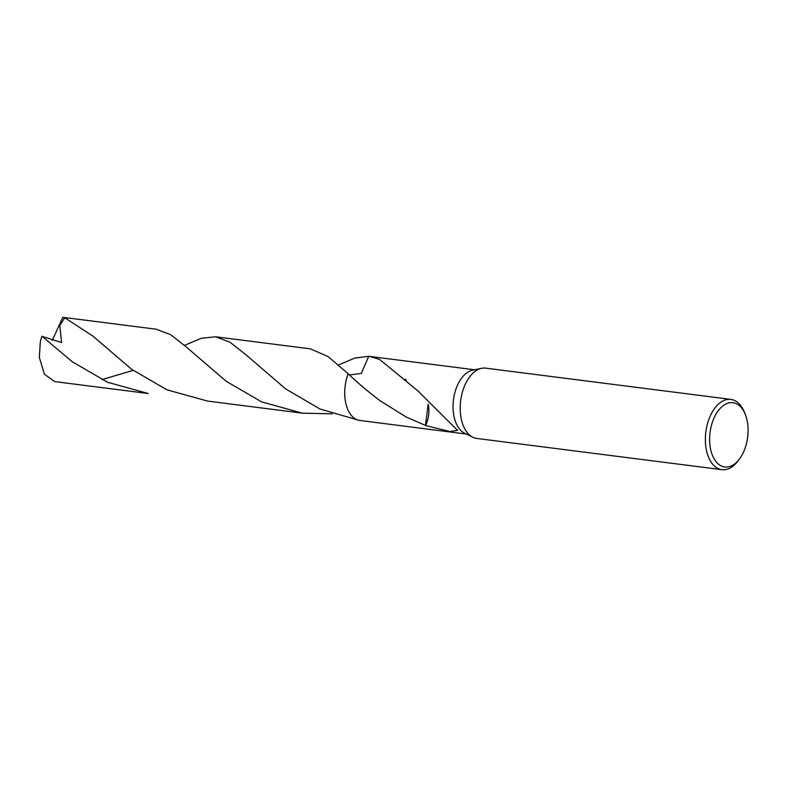 <?xml version="1.0" encoding="UTF-8"?>
<svg xmlns="http://www.w3.org/2000/svg" width="787" height="787" viewBox="0 0 787 787"><rect width="100%" height="100%" fill="white"/><g stroke="black" fill="none" stroke-linecap="round" stroke-linejoin="round"><path stroke-width="1.18" d="M739.573 458.841L738.137 460.779A35.435 20.728 -82.7 0 1 728.792 468.659A35.435 20.728 -82.7 0 1 721.925 469.682L476.765 438.448A35.435 20.728 -82.7 0 1 472.81 437.238A35.435 20.728 -82.7 0 1 460.434 402.964A35.435 20.728 -82.7 0 1 478.86 369.172A35.435 20.728 -82.7 0 1 481.585 368.316A35.435 20.728 -82.7 0 1 485.717 368.149L730.887 399.393A35.435 20.728 -82.7 0 1 744.345 412.083L745.25 414.316A32.395 18.947 -82.7 0 1 739.573 458.841A32.395 18.947 -82.7 0 1 731.034 466.042A32.395 18.947 -82.7 0 1 709.736 442.933A32.395 18.947 -82.7 0 1 726.667 403.652A32.395 18.947 -82.7 0 1 745.25 414.316M472.81 437.238L464.566 433.184A32.395 18.947 -82.7 0 1 453.253 401.852A32.395 18.947 -82.7 0 1 470.105 370.962A32.395 18.947 -82.7 0 1 472.603 370.175L481.585 368.316M721.925 469.682A35.435 20.728 -82.7 0 1 705.388 437.69A35.435 20.728 -82.7 0 1 724.02 400.416A35.435 20.728 -82.7 0 1 730.887 399.393M349.458 374.927L361.302 373.451L368.709 356.314L369.782 356.432L379.6 359.423L419.284 392.024A32.395 18.947 97.3 0 0 419.235 392.26L457.601 430.381L450.007 431.522L425.629 425.56A32.395 18.947 -82.7 0 1 425.472 425.393L428.207 404.115M425.521 425.413L406.338 417.1L379.934 400.662C367.755 391.375 357.18 382.403 348.179 373.756L328.11 356.6L310.403 348.857L215.717 336.797L229.961 342.227L245.308 354.229L285.642 388.896L319.866 408.955L359.197 420.386A32.405 18.957 -82.7 0 1 344.834 396.441A32.405 18.957 -82.7 0 1 348.179 373.756A32.395 18.947 -82.7 0 0 359.197 420.376L466.317 434.05M425.629 425.56A21.593 12.631 97.3 0 0 428.276 404.193M368.709 356.314L368.709 356.314A32.395 18.947 -82.7 0 1 368.739 356.314A32.405 18.957 -82.7 0 0 368.709 356.314L354.77 358.075L338.518 365.001M359.197 420.386L359.197 420.376A32.395 18.947 -82.7 0 1 348.179 373.756M62.812 317.318L64.731 317.732L93.004 336.177L131.577 369.26L166.874 389.791L207.522 401.075L302.218 413.145L261.609 401.872L226.253 381.321L185.958 346.703L170.602 334.672L156.338 329.232L62.832 317.318L52.296 340.368M332.301 413.844L302.218 413.145M72.178 361.686L41.937 336.226A32.395 18.947 -82.7 0 0 40.275 342.119L39.35 357.505L44.406 374.169L54.647 381.587L148.153 393.51L107.553 382.246L72.178 361.686M101.798 379.619L133.151 370.402M42.114 336.403L61.573 342.522L59.822 325.503L64.731 317.732M184.453 345.365L201.285 338.262L215.717 336.797M406.289 380.151L405.236 379.186M369.782 356.432L474.512 369.782"/></g></svg>
